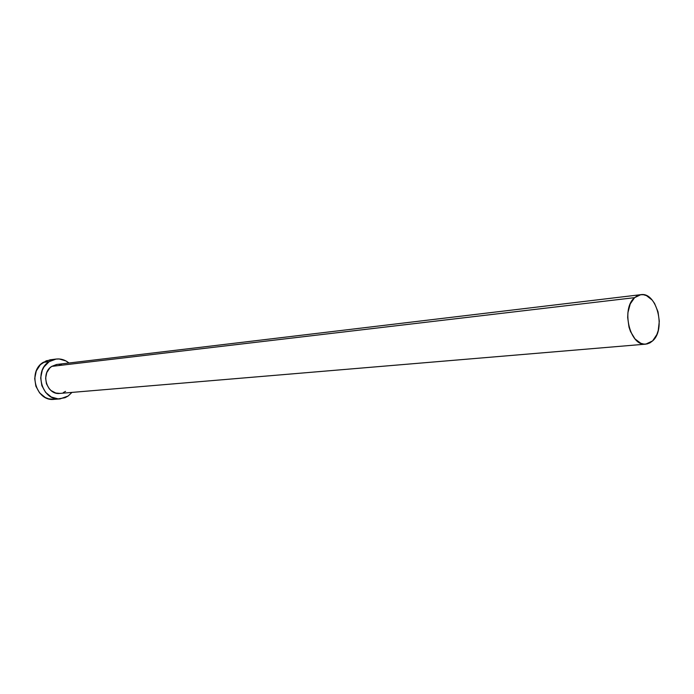 <?xml version="1.0" encoding="UTF-8"?>
<svg xmlns="http://www.w3.org/2000/svg" width="694" height="694" viewBox="0 0 694 694"><rect width="100%" height="100%" fill="white"/><g stroke="black" fill="none" stroke-linecap="round" stroke-linejoin="round"><path stroke-width="1.04" d="M640.762 294.681L56.917 364.454L51.755 366.38L634.602 297.657L640.796 294.681C656.724 291.654 666.266 329.303 652.629 340.884L645.828 344.129C630.031 346.818 620.74 308.726 634.602 297.657L51.755 366.38L56.5 364.515M56.075 359.058L50.072 359.813L43.141 362.407L49.153 361.661L56.11 359.058C60.829 358.546 65.115 359.865 68.984 363.014L65.93 360.941L59.181 358.963L55.685 359.11L49.153 361.661L43.141 362.407C27.283 371.741 36.27 401.783 54.089 399.345L60.074 398.877M71.976 392.396L68.125 396.022L60.161 398.877C42.256 401.332 33.225 371.056 49.153 361.661L44.034 366.874L42.273 370.24L40.686 377.866L41.866 385.647L45.613 392.388L51.347 397.037L58.166 398.903L65.01 397.714L68.125 396.022L71.976 392.396M65.548 391.373L63.284 392.596M59.918 393.411L55.772 393.038L51.13 390.618L49.196 388.692L46.472 383.799L45.622 378.152L46.767 372.617L49.725 368.063L51.755 366.38C40.165 373.259 46.819 395.285 59.866 393.42L645.758 344.137M59.042 364.402L61.558 364.844M53.126 359.726L46.281 360.776L40.356 364.706L36.288 370.926L34.709 378.49L35.88 386.22L39.61 392.908L45.318 397.532L48.641 398.824L54.175 399.336M634.602 297.657L630.247 303.911L627.931 312.586L627.671 317.418L628.998 327.117L630.534 331.611L635.045 338.976L640.831 343.304L643.937 344.111L647.008 343.964L649.948 342.871L652.629 340.884L656.845 334.577L658.233 330.5L659.3 321.279L658.007 311.779L654.546 303.408L652.143 300.042L646.461 295.609L643.381 294.707L640.302 294.75L637.335 295.748L634.602 297.657"/></g></svg>
